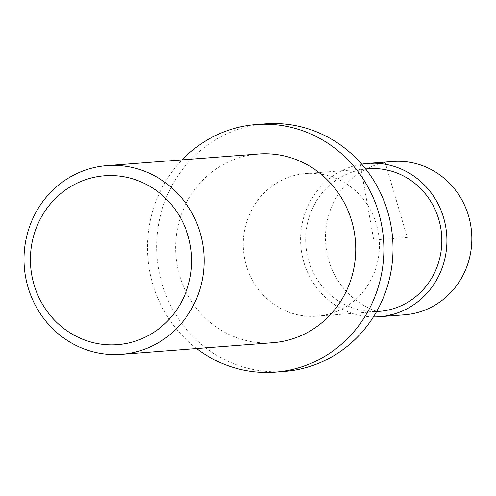 <?xml version="1.0" encoding="UTF-8"?>
<svg xmlns="http://www.w3.org/2000/svg" width="496" height="496" viewBox="0 0 496 496"><rect width="100%" height="100%" fill="white"/><g stroke="black" fill="none" stroke-linecap="round" stroke-linejoin="round"><path stroke-width="0.37" stroke-dasharray="2.48 1.86" d="M379.229 311.37A71.523 68.064 85.6 0 1 305.889 245.266A71.523 68.064 85.6 0 1 368.28 168.739M298.809 174.468A71.523 68.064 -94.4 0 0 243.865 253.778A71.523 68.064 -94.4 0 0 316.82 316.163A71.523 68.064 -94.4 0 0 323.882 315.227A71.523 68.064 -94.4 0 0 378.832 235.91A71.523 68.064 -94.4 0 0 305.871 173.532A71.523 68.064 -94.4 0 0 298.809 174.468M272.924 342.693A94.618 90.043 85.6 0 1 176.409 260.171A94.618 90.043 85.6 0 1 249.097 155.242A94.618 90.043 85.6 0 1 258.441 154.008M196.627 348.552A124.174 118.166 85.6 0 1 182.144 159.861M284.313 371.461A124.174 118.166 85.6 0 1 157.654 263.159A124.174 118.166 85.6 0 1 253.053 125.463A124.174 118.166 85.6 0 1 265.31 123.839M392.745 161.491A76.88 73.16 -94.4 0 0 325.723 243.741A76.88 73.16 -94.4 0 0 404.507 314.799M373.414 316.894A76.861 73.141 85.6 0 1 300.824 245.656A76.861 73.141 85.6 0 1 361.696 164.17M407.241 237.485L373.755 240.058L360.282 164.424L385.194 162.496L407.241 237.485M365.651 168.944L305.871 173.532M376.6 311.575L316.82 316.163"/><path stroke-width="0.74" d="M365.651 168.944L368.28 168.739A71.523 68.064 85.6 0 1 441.235 231.124A71.523 68.064 85.6 0 1 386.291 310.434A71.523 68.064 85.6 0 1 379.229 311.37L376.6 311.575M106.832 165.639L258.441 154.008A94.618 90.043 85.6 0 1 355.458 241.459A94.618 90.043 85.6 0 1 272.924 342.693L121.315 354.33A94.618 90.043 85.6 0 1 24.8 271.802A94.618 90.043 85.6 0 1 97.489 166.879A94.618 90.043 85.6 0 1 106.832 165.639A94.618 90.043 85.6 0 1 203.85 253.096A94.618 90.043 85.6 0 1 121.315 354.33M182.144 159.861A124.174 118.166 85.6 0 1 243.914 126.164A124.174 118.166 85.6 0 1 256.178 124.539A124.174 118.166 85.6 0 1 383.501 239.308A124.174 118.166 85.6 0 1 275.181 372.161A124.174 118.166 85.6 0 1 196.627 348.552M256.178 124.539L265.31 123.839A124.174 118.166 85.6 0 1 392.634 238.607A124.174 118.166 85.6 0 1 284.313 371.461L275.181 372.161M96.187 176.886A84.686 80.588 85.6 0 1 187.073 288.932A84.686 80.588 85.6 0 1 49.836 314.842A84.686 80.588 85.6 0 1 96.187 176.886M379.595 316.696L404.507 314.799A76.88 73.16 -94.4 0 0 412.145 313.794A76.88 73.16 -94.4 0 0 471.2 228.52A76.88 73.16 -94.4 0 0 392.745 161.491L367.834 163.42A76.861 73.141 85.6 0 1 446.276 230.435A76.861 73.141 85.6 0 1 387.227 315.692A76.861 73.141 85.6 0 1 379.595 316.696A76.861 73.141 85.6 0 1 373.414 316.894M361.696 164.17A76.861 73.141 85.6 0 1 367.834 163.42"/></g></svg>
